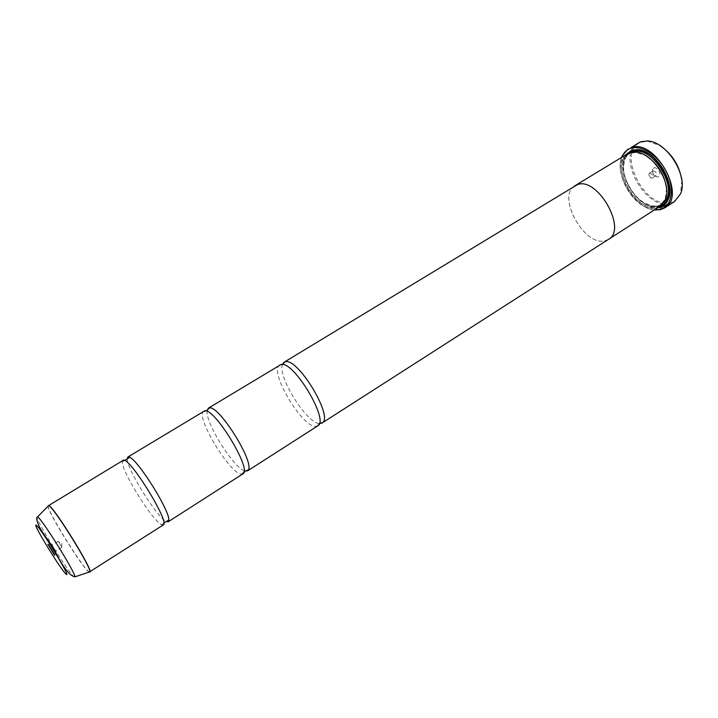 <?xml version="1.0" encoding="UTF-8"?>
<svg xmlns="http://www.w3.org/2000/svg" width="718" height="718" viewBox="0 0 718 718"><rect width="100%" height="100%" fill="white"/><g stroke="black" fill="none" stroke-linecap="round" stroke-linejoin="round"><path stroke-width="0.54" stroke-dasharray="3.59 2.69" d="M122.832 460.085L122.257 461.853C121.791 471.627 152.467 520.783 161.442 524.661L163.291 524.93M203.706 411.01L202.835 412.06C197.692 420.676 230.101 473.243 241.069 474.104L242.917 473.853M279.733 364.879L279.23 365.256C269.412 372.337 301.955 427.013 315.534 426.366L317.769 425.837M666.986 204.863L663.36 207.511L668.655 204.1C662.885 205.806 660.129 207.43 660.38 208.983L661.35 208.48C660.874 207.565 662.759 206.362 666.986 204.863L667.058 204.998C662.822 206.497 660.946 207.699 661.413 208.624L670.271 204.136C668.341 205.725 665.415 207.358 661.484 209.037L660.443 209.117C660.192 207.565 662.947 205.94 668.718 204.244L663.423 207.646L667.058 204.998M669.284 204.388L664.76 207.098L669.347 204.522M681.849 180.478L680.511 193.034C678.501 198.015 675.153 201.13 670.477 202.368C644.468 210.392 615.129 149.927 641.596 142.101L648.273 141.365L660.138 145.682M637.979 143.008C615.299 155.16 645.446 211.137 670.28 203.382L674.516 201.552M55.735 551.119L52.037 545.115L55.735 551.119M61.91 547.26L58.221 541.264L61.91 547.26M653.936 167.85C657.867 166.405 662.436 175.946 658.271 176.888L657.428 176.969C653.721 175.668 652.097 173.065 652.554 169.161L653.936 167.85M653.317 170.902C656.09 171.656 656.97 173.262 655.965 175.713L655.229 175.883C653.2 175.165 652.312 173.747 652.563 171.611L653.317 170.902M649.575 173.235C652.339 173.998 653.227 175.596 652.231 178.046L650.84 178.055L648.686 174.6L649.575 173.235M621.788 157.305C613.998 175.084 635.161 208.992 654.556 209.818M654.34 209.952C635.053 208.444 614.446 175.425 621.573 157.439M666.546 188.475L665.191 199.066L660.21 205.276L656.656 206.802C635.376 213.497 608.909 164.61 628.349 154.226L630.79 153.105L636.121 152.476L646.227 155.905M660.102 206.254L656.449 207.825C634.631 214.664 607.491 164.53 627.424 153.885M648.713 153.67C660.614 161.783 667.596 172.975 669.661 187.227M659.977 206.344L659.312 206.524C638.939 212.986 611.844 168.542 627.29 153.966M127.212 458.883C126.682 468.809 157.152 517.624 166.289 521.51M608.029 239.641L605.05 240.781C584.533 246.732 556.576 196.741 574.553 185.98M282.488 364.448C277.265 376.223 306.496 423.064 319.366 423.548M608.514 239.327L605.041 240.763C584.21 246.795 556.199 195.646 575.046 185.684M207.17 410.499C204.666 421.834 233.862 468.531 245.009 470.999M657.652 207.834C637.683 211.864 612.535 171.557 624.938 155.393M89.427 572.022L88.861 571.681C82.202 567.364 46.849 510.256 48.061 505.732M47.926 505.867C46.849 510.561 82.085 567.444 88.718 571.752L89.247 572.084M663.656 202.781L658.253 205.779C636.947 212.501 610.506 163.641 629.982 153.239L632.109 152.216M661.386 205.312L659.115 206.12C638.131 212.761 611.153 165.732 628.833 153.149M74.843 576.868L73.954 576.707C68.497 572.749 37.013 522.085 36.986 517.211M122.257 461.853L125.192 460.166M161.442 524.661L163.839 523.09M202.835 412.06L206.344 410.911M279.23 365.256L282.775 364.493M317.212 426.115L319.447 423.27M241.589 474.167L244.057 471.6M61.972 547.287L55.798 551.146M652.231 178.046L655.965 175.713M628.349 154.226L629.982 153.239C626.617 153.203 619.607 166.962 626.59 181.789C630.395 190.252 635.762 196.938 642.691 201.857C650.75 206.622 657.275 206.344 658.532 205.698L661.808 204.244L660.21 205.276M636.121 152.476L635.376 152.099M665.191 199.066L665.209 199.9M648.686 174.6L650.84 178.055M649.305 173.352L653.048 171.028M655.229 175.883L657.428 176.969M652.563 171.611L652.554 169.161M61.64 546.972L61.999 543.086L58.346 541.704M58.221 541.264L52.037 545.115M52.064 545.285L48.232 544.63M55.654 551.047L54.559 554.772M648.273 141.365L647.546 140.979M680.511 193.034L680.538 193.851"/><path stroke-width="1.08" d="M89.247 572.084L163.291 524.93C170.31 523.422 131.681 459.96 123.72 459.996L48.806 505.463C54.2 507.114 94.318 572.264 89.84 572.04L89.427 572.022M166.289 521.51L168.209 521.771L242.917 473.853C252.503 470.586 215.472 408.964 204.908 410.714L127.822 457.052L127.212 458.883M245.009 470.999L247.539 470.882L317.769 425.837C329.607 421.017 294.048 361.136 281.205 364.403L208.399 408.165L207.17 410.499M664.742 207.843L674.516 201.552L680.538 193.851C688.688 176.188 666.995 141.428 647.546 140.979L640.725 141.733L630.754 147.764C654.547 137.524 687.431 195.906 664.742 207.843L660.542 209.647L654.34 209.952M54.595 555.274C55.995 556.549 48.941 544.953 47.909 544.298L54.595 555.274M654.556 209.818L660.021 209.441C671.474 206.838 675.064 189.66 666.923 172.796C658.953 155.869 641.578 144.444 630.619 148.375C626.796 149.721 623.987 152.378 622.183 156.362L621.788 157.305M621.573 157.439L622.192 155.86L628.035 149.021M574.553 185.98L627.424 153.885L629.91 152.737L635.376 152.099C652.824 152.108 672.865 184.23 665.209 199.9L660.102 206.254L608.029 239.641M624.938 155.393L631.553 150.304L637.36 149.631C655.471 149.712 676.176 182.893 668.296 199.2C666.412 203.661 663.351 206.443 659.106 207.547L657.652 207.834M627.29 153.966L632.432 150.672L638.105 150.017L648.713 153.67M669.661 187.227L668.279 198.365C666.555 202.476 663.791 205.133 659.977 206.344M168.209 521.771L168.802 519.967C169.744 510.749 138.403 460.516 129.707 457.312L127.822 457.052M284.149 362.195L577.389 184.616C597.52 176.422 627.595 229.482 608.514 239.327L322.57 422.696C333.107 416.072 298.212 358.381 285.638 361.71L284.149 362.195L282.488 364.448M247.539 470.882L248.383 469.841C254.154 461.611 219.636 406.298 209.71 407.86L208.399 408.165M319.366 423.548L322.122 423.046M575.046 185.684L577.398 184.634C597.52 176.404 627.613 229.491 608.523 239.345M646.227 155.905C657.823 163.758 664.59 174.618 666.546 188.475M660.138 145.682C672.308 154.199 679.542 165.804 681.849 180.478M48.68 505.562L37.569 516.843C41.832 518.575 76.62 574.606 74.843 576.868L89.831 571.887C92.362 569.239 53.787 507.043 48.68 505.562M632.109 152.216L632.423 152.108C651.72 143.833 679.91 189.57 663.656 202.781M628.833 153.149L632.63 151.085C654.843 141.85 683.868 196.938 661.386 205.312M36.986 517.211L36.681 517.929C37.524 528.726 47.9 538.006 55.69 552.564C63.363 567.633 69.745 575.737 74.843 576.868M36.376 525.343C31.009 520.99 61.03 570.254 66.02 574.032C72.787 580.566 40.63 527.694 36.376 525.343M125.192 460.166L129.707 457.312M206.344 410.911L209.71 407.86M244.057 471.6L248.383 469.841M168.802 519.967L163.839 523.09M655.579 209.88L656.028 210.087M622.183 156.362L622.192 155.86M638.105 150.017L637.36 149.631M668.279 198.365L668.296 199.2M322.57 422.696L319.447 423.27M284.66 361.944L282.775 364.493"/></g></svg>
